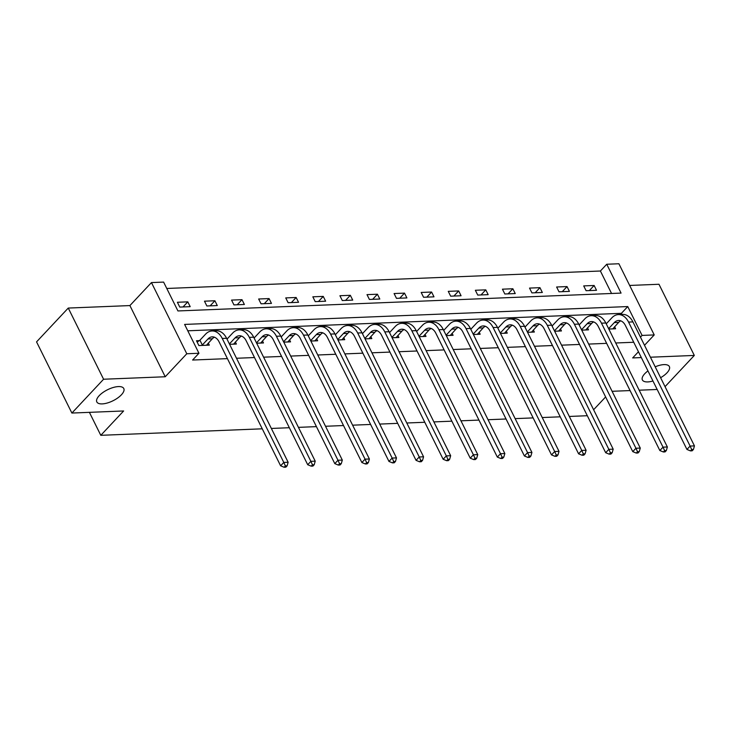 <?xml version="1.0" encoding="UTF-8"?>
<svg xmlns="http://www.w3.org/2000/svg" width="731" height="731" viewBox="0 0 731 731"><rect width="100%" height="100%" fill="white"/><g stroke="black" fill="none" stroke-linecap="round" stroke-linejoin="round"><path stroke-width="1.1" d="M652.957 380.997A15.059 6.15 -26.4 0 1 642.394 379.956A15.059 6.15 -26.4 0 1 644.769 373.705A15.059 6.15 -26.4 0 1 647.958 370.909M655.195 366.816A15.059 6.15 -26.4 0 1 669.368 366.569A15.059 6.15 -26.4 0 1 667.001 372.81A15.059 6.15 -26.4 0 1 660.605 377.708M99.197 395.681A15.059 6.15 -26.4 0 1 113.25 387.494A15.059 6.15 -26.4 0 1 123.795 388.545A15.059 6.15 -26.4 0 1 121.419 394.786A15.059 6.15 -26.4 0 1 107.366 402.982A15.059 6.15 -26.4 0 1 96.821 401.931A15.059 6.15 -26.4 0 1 99.197 395.681M606.739 264.247L618.892 263.754L654.227 334.926L642.074 335.419L627.746 306.563L184.614 324.418L198.942 353.265L186.789 353.758L151.454 282.586L163.607 282.093L177.935 310.949L621.067 293.094L606.739 264.247L600.398 271.009L166.778 288.471M665.046 386.653L694.313 355.44L658.978 284.268L629.665 285.446M262.255 428.814L100.796 435.32L123.63 410.968L71.885 413.052L36.55 341.88L68.257 308.062L103.583 379.234L165.224 376.757L186.789 353.758M165.224 376.757L129.899 305.576L68.257 308.062M129.899 305.576L151.454 282.586M71.885 413.052L103.583 379.234M587.313 415.72L569.321 416.451M560.22 416.816L542.228 417.538M533.137 417.904L515.145 418.625M506.044 418.991L488.052 419.722M478.96 420.087L460.969 420.809M451.868 421.175L433.876 421.906M424.784 422.271L406.792 422.993M397.691 423.359L379.7 424.081M370.608 424.455L352.616 425.177M343.515 425.543L325.523 426.264M316.432 426.63L298.44 427.361M289.339 427.726L271.347 428.448M89.401 412.348L100.796 435.32M611.555 293.478L600.398 271.009M179.771 307.084L190.197 306.664L187.803 301.848L177.386 302.269L179.771 307.084M206.864 305.987L217.281 305.567L214.896 300.761L204.479 301.181L206.864 305.987M233.947 304.9L244.373 304.48L241.979 299.673L231.563 300.094L233.947 304.9M261.04 303.804L271.457 303.392L269.072 298.577L258.655 298.997L261.04 303.804M288.124 302.716L298.55 302.296L296.156 297.49L285.739 297.91L288.124 302.716M315.216 301.629L325.633 301.209L323.248 296.393L312.831 296.813L315.216 301.629M342.3 300.532L352.726 300.112L350.332 295.306L339.915 295.726L342.3 300.532M369.393 299.445L379.809 299.025L377.424 294.218L367.008 294.63L369.393 299.445M396.476 298.349L406.893 297.928L404.508 293.122L394.091 293.542L396.476 298.349M423.569 297.261L433.986 296.841L431.601 292.034L421.184 292.455L423.569 297.261M450.652 296.174L461.069 295.753L458.684 290.938L448.267 291.358L450.652 296.174M477.745 295.077L488.162 294.657L485.777 289.851L475.351 290.271L477.745 295.077M504.829 293.99L515.245 293.57L512.86 288.754L502.444 289.174L504.829 293.99M531.921 292.893L542.338 292.473L539.953 287.667L529.527 288.087L531.921 292.893M559.005 291.806L569.422 291.386L567.037 286.579L556.62 287L559.005 291.806M586.098 290.71L596.514 290.298L594.129 285.483L583.703 285.903L586.098 290.71M198.942 353.265L192.6 360.036L227.414 358.629M236.506 358.263L254.498 357.541M263.599 357.176L281.59 356.445M290.682 356.079L308.674 355.357M317.775 354.992L335.767 354.261M344.858 353.895L362.85 353.174M371.951 352.808L389.943 352.086M399.035 351.721L417.026 350.99M426.127 350.624L444.119 349.902M453.211 349.537L471.203 348.806M480.304 348.44L498.295 347.718M507.387 347.353L525.379 346.631M534.48 346.256L552.472 345.535M561.563 345.169L579.555 344.447M588.656 344.082L606.648 343.351M615.74 342.985L633.731 342.263M621.962 314.449L621.405 313.325L187.785 330.796M199.307 340.628L196.484 340.747L198.878 345.553L209.294 345.133L208.28 343.095M229.589 344.319L236.378 344.045L235.364 342.007M256.672 343.223L263.471 342.949L262.456 340.911M283.765 342.135L290.554 341.861L289.54 339.824M310.849 341.048L317.647 340.774L316.633 338.727M337.941 339.952L344.73 339.677L343.716 337.64M365.025 338.864L371.823 338.59L370.809 336.552M392.118 337.768L398.907 337.494L397.892 335.456M419.201 336.68L425.999 336.406L424.985 334.369M446.285 335.584L453.083 335.31L452.069 333.272M473.377 334.496L480.166 334.222L479.161 332.185M500.461 333.409L507.259 333.135L506.245 331.088M527.554 332.313L534.343 332.038L533.338 330.001M554.637 331.225L561.435 330.951L560.421 328.913M581.73 330.129L588.519 329.855L587.514 327.817M608.813 329.041L615.612 328.767L614.597 326.73M638.446 351.757L632.671 357.925L641.334 357.578M650.426 357.212L694.313 355.44M644.514 345.288L654.227 334.926M640.466 337.137L642.074 335.419M605.615 396.942L593.618 409.735M657.169 389.477L639.177 390.199M630.085 390.573L612.094 391.295M621.405 313.325L627.746 306.563M183.024 306.947L187.803 301.848M210.117 305.86L214.896 300.761M237.2 304.772L241.979 299.673M264.293 303.676L269.072 298.577M291.377 302.588L296.156 297.49M318.469 301.492L323.248 296.393M345.553 300.404L350.332 295.306M372.646 299.308L377.424 294.218M399.729 298.221L404.508 293.122M426.822 297.133L431.601 292.034M453.905 296.037L458.684 290.938M480.998 294.949L485.777 289.851M508.082 293.853L512.86 288.754M535.174 292.765L539.953 287.667M562.258 291.678L567.037 286.579M589.35 290.582L594.129 285.483M206.471 345.251L212.301 338.8A11.76 7.931 87.7 0 1 214.448 337.21M202.313 345.005L207.96 338.983A11.76 7.931 87.7 0 1 212.264 336.845A11.76 7.931 87.7 0 1 219.081 341.834L280.622 465.811L283.792 462.431L222.242 338.453A17.645 11.897 -92.3 0 0 212.027 330.969A17.645 11.897 -92.3 0 0 205.575 334.168L199.919 340.198L202.313 345.005L201.692 345.443M197.169 342.126L199.919 340.198M285.382 465.894L284.112 467.246L285.848 467.173L287.119 465.821L285.382 465.894L283.792 462.431L288.133 462.257L226.592 338.279A17.645 11.897 -92.3 0 0 216.367 330.796L212.027 330.969M288.133 462.257L287.119 465.821M284.112 467.246L280.622 465.811M233.564 344.155L239.393 337.713A11.76 7.931 87.7 0 1 241.541 336.114M229.397 343.917L235.053 337.886A11.76 7.931 87.7 0 1 239.348 335.748A11.76 7.931 87.7 0 1 246.164 340.747L307.705 464.724L310.876 461.343L249.335 337.366A17.645 11.897 -92.3 0 0 239.11 329.873A17.645 11.897 -92.3 0 0 232.659 333.08L227.012 339.111L229.388 343.926M312.475 464.806L311.205 466.159L312.941 466.086L314.211 464.733L312.475 464.806L310.876 461.343L315.216 461.16L253.675 337.183A17.645 11.897 -92.3 0 0 243.45 329.699L239.11 329.873M315.216 461.16L314.211 464.733M311.205 466.159L307.705 464.724M260.647 343.067L266.477 336.625A11.76 7.931 87.7 0 1 268.624 335.026M256.49 342.821L262.137 336.799A11.76 7.931 87.7 0 1 266.44 334.661A11.76 7.931 87.7 0 1 273.248 339.65L334.798 463.628L337.969 460.247L276.419 336.269A17.645 11.897 -92.3 0 0 266.203 328.786A17.645 11.897 -92.3 0 0 259.752 331.984L254.096 338.014L256.48 342.83M339.559 463.71L338.289 465.062L340.025 464.998L341.295 463.637L339.559 463.71L337.969 460.247L342.309 460.073L280.768 336.096A17.645 11.897 -92.3 0 0 270.543 328.612L266.203 328.786M342.309 460.073L341.295 463.637M338.289 465.062L334.798 463.628M287.74 341.971L293.57 335.529A11.76 7.931 87.7 0 1 295.717 333.93M283.573 341.733L289.229 335.703A11.76 7.931 87.7 0 1 293.524 333.574A11.76 7.931 87.7 0 1 300.34 338.563L361.882 462.54L365.052 459.159L303.511 335.182A17.645 11.897 -92.3 0 0 293.286 327.689A17.645 11.897 -92.3 0 0 286.835 330.896L281.188 336.927L283.564 341.743M366.642 462.622L365.381 463.975L367.117 463.902L368.387 462.549L366.642 462.622L365.052 459.159L369.393 458.986L307.852 335.008A17.645 11.897 -92.3 0 0 297.627 327.515L293.286 327.689M369.393 458.986L368.387 462.549M365.381 463.975L361.882 462.54M314.823 340.884L320.653 334.442A11.76 7.931 87.7 0 1 322.8 332.843M310.666 340.646L316.313 334.615A11.76 7.931 87.7 0 1 320.617 332.477A11.76 7.931 87.7 0 1 327.424 337.466L388.974 461.444L392.145 458.063L330.595 334.085A17.645 11.897 -92.3 0 0 320.379 326.602A17.645 11.897 -92.3 0 0 313.928 329.809L308.272 335.831L310.657 340.646M393.735 461.526L392.465 462.878L394.201 462.814L395.471 461.462L393.735 461.526L392.145 458.063L396.485 457.889L334.935 333.912A17.645 11.897 -92.3 0 0 324.719 326.428L320.379 326.602M396.485 457.889L395.471 461.462M392.465 462.878L388.974 461.444M341.916 339.796L347.746 333.345A11.76 7.931 87.7 0 1 349.893 331.746M337.749 339.55L343.396 333.528A11.76 7.931 87.7 0 1 347.7 331.39A11.76 7.931 87.7 0 1 354.517 336.379L416.058 460.356L419.228 456.976L357.687 332.998A17.645 11.897 -92.3 0 0 347.463 325.514A17.645 11.897 -92.3 0 0 341.011 328.712L335.365 334.743L337.74 339.559M420.818 460.439L419.557 461.791L421.294 461.718L422.555 460.366L420.818 460.439L419.228 456.976L423.569 456.802L362.028 332.824A17.645 11.897 -92.3 0 0 351.803 325.332L347.463 325.514M423.569 456.802L422.555 460.366M419.557 461.791L416.058 460.356M369 338.7L374.829 332.258A11.76 7.931 87.7 0 1 376.977 330.659M364.842 338.462L370.489 332.431A11.76 7.931 87.7 0 1 374.793 330.293A11.76 7.931 87.7 0 1 381.6 335.291L443.15 459.269L446.321 455.888L384.771 331.901A17.645 11.897 -92.3 0 0 374.555 324.418A17.645 11.897 -92.3 0 0 368.104 327.625L362.448 333.647L364.833 338.462M447.911 459.342L446.641 460.704L448.377 460.631L449.647 459.278L447.911 459.342L446.321 455.888L450.661 455.705L389.111 331.728A17.645 11.897 -92.3 0 0 378.896 324.244L374.555 324.418M450.661 455.705L449.647 459.278M446.641 460.704L443.15 459.269M396.092 337.612L401.922 331.17A11.76 7.931 87.7 0 1 404.069 329.571M391.926 337.366L397.573 331.344A11.76 7.931 87.7 0 1 401.876 329.206A11.76 7.931 87.7 0 1 408.693 334.195L470.234 458.173L473.405 454.792L411.864 330.814A17.645 11.897 -92.3 0 0 401.639 323.33A17.645 11.897 -92.3 0 0 395.188 326.529L389.541 332.559L391.917 337.375M474.995 458.255L473.734 459.607L475.47 459.534L476.731 458.182L474.995 458.255L473.405 454.792L477.745 454.618L416.204 330.64A17.645 11.897 -92.3 0 0 405.979 323.157L401.639 323.33M477.745 454.618L476.731 458.182M473.734 459.607L470.234 458.173M423.176 336.516L429.006 330.074A11.76 7.931 87.7 0 1 431.153 328.475M419.009 336.278L424.665 330.248A11.76 7.931 87.7 0 1 428.969 328.118A11.76 7.931 87.7 0 1 435.777 333.108L497.327 457.085L500.497 453.704L438.947 329.727A17.645 11.897 -92.3 0 0 428.731 322.234A17.645 11.897 -92.3 0 0 422.28 325.441L416.624 331.472L419.009 336.287M502.087 457.167L500.817 458.52L502.553 458.447L503.823 457.094L502.087 457.167L500.497 453.704L504.838 453.531L443.288 329.544A17.645 11.897 -92.3 0 0 433.072 322.06L428.731 322.234M504.838 453.531L503.823 457.094M500.817 458.52L497.327 457.085M450.269 335.428L456.089 328.987A11.76 7.931 87.7 0 1 458.246 327.387M446.102 335.191L451.749 329.16A11.76 7.931 87.7 0 1 456.053 327.022A11.76 7.931 87.7 0 1 462.869 332.011L524.41 455.989L527.581 452.608L466.04 328.63A17.645 11.897 -92.3 0 0 455.815 321.147A17.645 11.897 -92.3 0 0 449.364 324.354L443.717 330.375L446.093 335.191M529.171 456.071L527.91 457.423L529.646 457.359L530.907 456.007L529.171 456.071L527.581 452.608L531.921 452.434L470.38 328.457A17.645 11.897 -92.3 0 0 460.155 320.973L455.815 321.147M531.921 452.434L530.907 456.007M527.91 457.423L524.41 455.989M477.352 334.332L483.182 327.89A11.76 7.931 87.7 0 1 485.329 326.291M473.185 334.094L478.842 328.064A11.76 7.931 87.7 0 1 483.145 325.935A11.76 7.931 87.7 0 1 489.953 330.924L551.503 454.901L554.674 451.52L493.123 327.543A17.645 11.897 -92.3 0 0 482.908 320.059A17.645 11.897 -92.3 0 0 476.457 323.257L470.801 329.288L473.185 334.104M556.264 454.984L554.993 456.336L556.73 456.263L558 454.91L556.264 454.984L554.674 451.52L559.014 451.347L497.464 327.369A17.645 11.897 -92.3 0 0 487.248 319.876L482.908 320.059M559.014 451.347L558 454.91M554.993 456.336L551.503 454.901M504.445 333.245L510.265 326.803A11.76 7.931 87.7 0 1 512.422 325.204M500.278 333.007L505.925 326.976A11.76 7.931 87.7 0 1 510.229 324.838A11.76 7.931 87.7 0 1 517.045 329.827L578.587 453.814L581.757 450.424L520.216 326.446A17.645 11.897 -92.3 0 0 509.991 318.963A17.645 11.897 -92.3 0 0 503.54 322.17L497.893 328.192L500.269 333.007M583.347 453.887L582.086 455.239L583.822 455.175L585.083 453.823L583.347 453.887L581.757 450.424L586.098 450.25L524.556 326.273A17.645 11.897 -92.3 0 0 514.332 318.789L509.991 318.963M586.098 450.25L585.083 453.823M582.086 455.239L578.587 453.814M531.528 332.157L537.358 325.706A11.76 7.931 87.7 0 1 539.505 324.107M527.362 331.911L533.018 325.889A11.76 7.931 87.7 0 1 537.322 323.751A11.76 7.931 87.7 0 1 544.129 328.74L605.679 452.717L608.841 449.337L547.3 325.359A17.645 11.897 -92.3 0 0 537.084 317.875A17.645 11.897 -92.3 0 0 530.633 321.073L524.977 327.104L527.353 331.92M610.44 452.8L609.17 454.152L610.906 454.079L612.176 452.727L610.44 452.8L608.841 449.337L613.19 449.163L551.64 325.185A17.645 11.897 -92.3 0 0 541.424 317.702L537.084 317.875M613.19 449.163L612.176 452.727M609.17 454.152L605.679 452.717M558.612 331.061L564.442 324.619A11.76 7.931 87.7 0 1 566.598 323.02M554.454 330.823L560.101 324.792A11.76 7.931 87.7 0 1 564.405 322.654A11.76 7.931 87.7 0 1 571.222 327.652L632.763 451.63L635.933 448.249L574.392 324.262A17.645 11.897 -92.3 0 0 564.168 316.779A17.645 11.897 -92.3 0 0 557.716 319.986L552.069 326.017L554.445 330.823M637.523 451.712L636.253 453.065L637.999 452.992L639.26 451.639L637.523 451.712L635.933 448.249L640.274 448.066L578.733 324.089A17.645 11.897 -92.3 0 0 568.508 316.605L564.168 316.779M640.274 448.066L639.26 451.639M636.253 453.065L632.763 451.63M585.705 329.973L591.534 323.531A11.76 7.931 87.7 0 1 593.682 321.932M581.538 329.727L587.194 323.705A11.76 7.931 87.7 0 1 591.489 321.567A11.76 7.931 87.7 0 1 598.305 326.556L659.846 450.534L663.017 447.153L601.476 323.175A17.645 11.897 -92.3 0 0 591.26 315.691A17.645 11.897 -92.3 0 0 584.809 318.89L579.153 324.92L581.529 329.736M664.616 450.616L663.346 451.968L665.082 451.904L666.352 450.543L664.616 450.616L663.017 447.153L667.366 446.979L605.816 323.001A17.645 11.897 -92.3 0 0 595.601 315.518L591.26 315.691M667.366 446.979L666.352 450.543M663.346 451.968L659.846 450.534M612.788 328.877L618.618 322.435A11.76 7.931 87.7 0 1 620.765 320.836M608.631 328.639L614.278 322.609A11.76 7.931 87.7 0 1 618.581 320.48A11.76 7.931 87.7 0 1 625.398 325.469L686.939 449.446L690.11 446.065L628.569 322.088A17.645 11.897 -92.3 0 0 618.344 314.595A17.645 11.897 -92.3 0 0 611.893 317.802L606.246 323.833L608.621 328.648M691.7 449.528L690.429 450.881L692.166 450.808L693.436 449.455L691.7 449.528L690.11 446.065L694.45 445.892L632.909 321.905A17.645 11.897 -92.3 0 0 622.684 314.421L618.344 314.595M694.45 445.892L693.436 449.455M690.429 450.881L686.939 449.446M207.96 338.983L212.301 338.8M222.242 338.453L226.592 338.279M235.053 337.886L239.393 337.713M249.335 337.366L253.675 337.183M262.137 336.799L266.477 336.625M276.419 336.269L280.768 336.096M289.229 335.703L293.57 335.529M303.511 335.182L307.852 335.008M316.313 334.615L320.653 334.442M330.595 334.085L334.935 333.912M343.396 333.528L347.746 333.345M357.687 332.998L362.028 332.824M370.489 332.431L374.829 332.258M384.771 331.901L389.111 331.728M397.573 331.344L401.922 331.17M411.864 330.814L416.204 330.64M424.665 330.248L429.006 330.074M438.947 329.727L443.288 329.544M451.749 329.16L456.089 328.987M466.04 328.63L470.38 328.457M478.842 328.064L483.182 327.89M493.123 327.543L497.464 327.369M505.925 326.976L510.265 326.803M520.216 326.446L524.556 326.273M533.018 325.889L537.358 325.706M547.3 325.359L551.64 325.185M560.101 324.792L564.442 324.619M574.392 324.262L578.733 324.089M587.194 323.705L591.534 323.531M601.476 323.175L605.816 323.001M614.278 322.609L618.618 322.435M628.569 322.088L632.909 321.905"/></g></svg>

